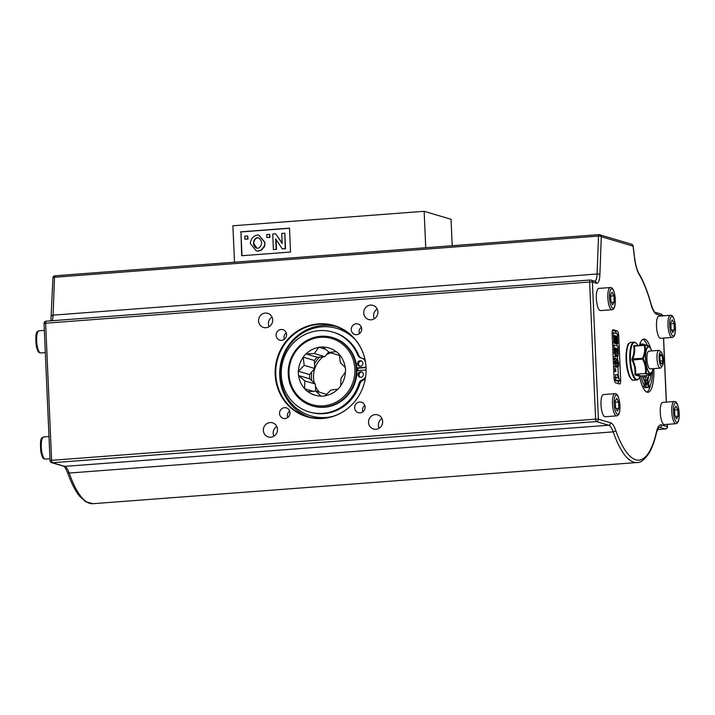 <?xml version="1.0" encoding="UTF-8"?>
<svg xmlns="http://www.w3.org/2000/svg" width="715" height="715" viewBox="0 0 715 715"><rect width="100%" height="100%" fill="white"/><g stroke="black" fill="none" stroke-linecap="round" stroke-linejoin="round"><path stroke-width="1.07" d="M247.622 235.977L244.771 236.2L244.896 239.168L247.756 238.953L247.622 235.977L248.087 239.051L244.896 239.168M284.516 233.188L281.746 233.403L282.184 243.556L275.722 233.859L272.719 234.082L273.389 249.562L276.169 249.356L275.713 238.971L282.282 248.892L285.196 248.668L284.847 233.287L285.526 248.766L282.282 248.892M273.389 249.562L276.169 249.356M275.722 233.859L282.166 243.136M276.062 239.489L276.499 249.455M269.564 234.323L266.704 234.538L266.838 237.514L269.698 237.291L269.564 234.323L270.02 237.389L266.838 237.514M264.702 242.358L258.839 235.208L257.123 235.003C253.128 236.093 250.84 238.935 250.277 243.52L256.176 250.795L257.856 251.001L261.038 250.143L264.201 246.38L265.033 242.456L264.523 246.469L261.368 250.241L258.187 251.099L256.345 250.84M258.213 237.818L257.248 237.666C259.545 237.961 261.002 239.641 261.619 242.698C261.306 245.844 260.001 247.721 257.713 248.337C255.389 248.078 253.95 246.425 253.378 243.359C253.7 240.186 254.996 238.292 257.248 237.666L258.044 237.764M257.713 248.337L256.855 248.23M257.57 237.764C255.318 238.39 254.031 240.285 253.7 243.457L257.016 248.275M259.009 235.262L265.033 242.456M289.504 228.273L240.955 231.946L241.992 255.711M240.624 231.848L289.504 228.148L290.54 252.038L241.67 255.738L240.955 231.946M452.202 245.728L451.049 219.308L424.147 211.3L232.902 225.779L234.493 262.208M424.147 211.3L425.738 247.73M661.348 352.227L659.739 350.716A8.902 2.574 85.7 0 0 658.935 350.359A8.902 2.574 85.7 0 0 657.04 359.431A8.902 2.574 85.7 0 0 660.285 368.118A8.902 2.574 85.7 0 0 661.026 367.644L662.385 365.91A7.195 2.082 -94.3 0 1 659.167 359.27A7.195 2.082 -94.3 0 1 661.348 352.227A7.195 2.082 -94.3 0 1 663.368 361.54A7.195 2.082 -94.3 0 1 662.385 365.91M660.285 368.118L650.221 368.877A8.902 2.574 -94.3 0 1 646.914 357A8.902 2.574 -94.3 0 1 648.88 351.119L658.935 350.359M660.624 354.068L662.144 355.802L662.76 360.852L661.858 364.158L660.329 362.433L659.713 357.384L660.624 354.068M660.159 361.048L662.76 360.852M660.106 355.954L662.144 355.802M674.039 323.555L674.317 329.946L672.815 332.645L671.036 328.963L670.759 322.581L672.261 319.873L674.039 323.555L670.813 323.797M672.1 337.453L660.624 338.32A11.127 3.218 -94.3 0 1 656.576 327.47A11.127 3.218 -94.3 0 1 658.944 316.128L670.42 315.261A11.127 3.218 85.7 0 0 668.051 326.603A11.127 3.218 85.7 0 0 672.1 337.453C674.433 337.221 675.568 333.789 675.487 327.157C674.129 314.198 671.179 315.315 670.42 315.261M671.608 330.142L674.317 329.946M664.396 424.576A11.127 3.218 -94.3 0 1 660.347 413.726A11.127 3.218 -94.3 0 1 662.716 402.384L674.191 401.517A11.127 3.218 85.7 0 0 671.823 412.859A11.127 3.218 85.7 0 0 675.872 423.709L664.396 424.576M600.484 310.596A11.127 3.218 -94.3 0 1 596.435 299.737A11.127 3.218 -94.3 0 1 598.804 288.395L610.279 287.528A11.127 3.218 85.7 0 0 607.911 298.87A11.127 3.218 85.7 0 0 611.96 309.729L600.484 310.596M616.598 415.889L605.122 416.756A11.127 3.218 -94.3 0 1 601.074 405.906A11.127 3.218 -94.3 0 1 603.442 394.564L614.918 393.688A11.127 3.218 85.7 0 0 612.549 405.03A11.127 3.218 85.7 0 0 616.598 415.889C618.931 415.656 620.057 412.224 619.976 405.593C618.618 392.624 615.678 393.751 614.918 393.688M650.587 348.285A26.714 7.722 85.7 0 0 644.76 339.125A26.714 7.722 85.7 0 0 643.902 339.026A26.714 7.722 85.7 0 0 639.478 345.461M639.719 377.1A26.714 7.722 85.7 0 0 647.951 392.303A26.714 7.722 85.7 0 0 653.823 368.609M615.588 382.829L619.521 384A4.451 1.287 85.7 0 0 619.664 384.018A4.451 1.287 85.7 0 0 620.647 379.969L618.716 335.737A4.451 1.287 85.7 0 0 617.206 330.92L613.273 329.749A4.451 1.287 85.7 0 0 613.13 329.731A4.451 1.287 85.7 0 0 612.147 333.78L614.078 378.012A4.451 1.287 85.7 0 0 615.588 382.829M628.851 343.826A18.25 5.273 85.7 0 0 626.224 361.763A18.25 5.273 85.7 0 0 631.524 379.102M618.529 401.991L618.806 408.372L617.304 411.08L615.526 407.398L615.249 401.017L616.75 398.309L618.529 401.991L615.302 402.232M616.098 408.578L618.806 408.372M651.785 372.855L650.954 374.839C650.9 374.303 649.3 373.829 646.154 373.409C646.682 368.413 645.681 363.506 643.151 358.698C645.27 354.113 645.868 349.689 644.939 345.408C648.076 345.711 649.676 346.185 649.729 346.838M635.51 345.756L633.973 345.524A0.67 0.563 -82.9 0 0 634.428 345.846L644.394 345.086A0.67 0.67 0 0 1 644.519 345.086A0.67 0.554 -83.3 0 0 644.421 345.086L644.939 345.408A0.67 0.554 -83.3 0 0 644.519 345.086C648.433 345.658 650.15 346.185 649.667 346.677L650.632 348.366A13.514 3.906 85.7 0 0 645.484 358.823A13.514 3.906 85.7 0 0 648.237 371.541A13.514 3.906 85.7 0 0 652.375 371.335A13.514 3.906 85.7 0 0 653.063 368.663L651.794 372.864M633.973 345.524L633.669 346.078C634.536 350.252 633.964 354.506 631.953 358.832L632.015 360.137C634.411 364.721 635.376 369.432 634.902 374.267L635.26 375.018L639.871 376.385L640.443 375.992C640.309 375.42 638.745 374.946 635.751 374.589A0.67 0.563 -82.9 0 0 635.26 375.018M650.936 374.875L650.945 374.857A0.67 0.661 170 0 1 650.373 375.241C650.346 374.66 648.782 374.195 645.672 373.838A0.67 0.554 -83.3 0 0 646.154 373.409L635.572 374.213C636.01 369.298 635.027 364.489 632.623 359.797L632.596 359.136C634.598 354.685 635.188 350.35 634.339 346.123L633.669 346.078M631.953 358.832L642.508 358.385L642.535 359.046L643.151 358.698L642.508 358.385C644.635 353.925 645.216 349.59 644.26 345.372L634.339 346.123L644.376 345.095M634.902 374.267L645.484 373.462C646.047 368.538 645.064 363.738 642.535 359.046L632.015 360.137M639.871 376.385A0.67 0.661 160.5 0 1 640.452 375.992L650.409 375.241M650.945 374.857L650.954 374.839A0.67 0.67 0 0 1 650.391 375.241L640.434 375.992M618.216 378.101L615.374 377.252L615.481 379.808L619.431 380.979L618.18 374.848L617.501 374.642L618.216 378.101M614.355 380.264L617.304 381.14L619.431 380.979M614.283 379.897L615.481 379.808M614.051 377.359L615.374 377.252M616.089 378.262L615.374 374.803L617.501 374.642M617.787 343.656L617.358 333.816L613.425 332.645L613.863 342.735L614.525 342.932L614.203 335.523L615.266 335.836L615.561 342.503L616.232 342.7L615.937 336.032L616.813 336.291L617.125 343.459L617.787 343.656L614.998 343.62L617.125 343.459M614.221 335.916L615.266 335.836M612.558 343.084L614.525 342.932M612.549 342.834L613.863 342.735M612.138 332.734L613.425 332.645M615.955 336.363L616.813 336.291M614.998 343.62L614.963 342.798M614.525 342.834L616.232 342.7M614.516 342.583L615.561 342.503M613.702 356.624L617.367 356.365C618.073 356.499 618.332 354.872 618.135 351.494L617.903 346.185L613.962 345.014L614.328 352.781L615.588 356.481L616.437 354.256L617.474 356.383L617.599 359.064M615.803 348.205L615.508 353.728L614.748 347.892L615.803 348.205L614.766 348.285M617.358 348.67L617.143 353.728L616.455 348.402L617.358 348.67L616.464 348.732M616.679 352.567L617.519 352.495M612.648 345.113L613.962 345.014M617.474 359.002L616.741 360.646L615.642 358.135L614.793 359.288L614.65 362.219C614.811 364.954 615.284 366.5 616.062 366.867L616.929 364.9L617.823 366.974C618.448 367.099 618.734 365.866 618.663 363.292L617.474 359.002L616.357 359.073M615.642 358.135L613.524 358.295M613.935 367.027L616.187 366.884L613.595 366.804M615.937 367.117L617.948 366.992L618.323 375.724M615.606 360.682L616.518 362.693L615.981 364.364L615.249 362.344L615.713 360.646M617.376 361.406L618.064 363.14L617.662 364.57L617.447 361.388M615.865 371.451L615.749 368.904L614.998 368.681L615.106 371.228L615.865 371.451L613.801 371.612M613.676 368.779L614.998 368.681M613.792 371.326L615.106 371.228M618.529 381.05A4.451 1.287 -94.3 0 1 618.118 383.58M616.929 343.718L617.027 345.926M612.549 330.33L615.079 331.081A4.451 1.287 -94.3 0 1 616.285 333.494M646.664 345.39L643.375 344.13L643.42 345.157M646.396 376.778C645.323 376.608 644.85 378.235 644.957 381.658C645.145 385.081 645.788 387.03 646.887 387.512C647.978 387.682 648.469 386.055 648.353 382.641L647.263 377.538L646.396 376.778L644 376.912L643.098 378.083M644.76 387.673L647.164 387.548L644.76 387.673L643.607 386.27M645.529 381.828L646.521 379.093L647.781 382.498L646.798 385.215L645.529 381.828M645.672 383.204L645.511 381.265M642.865 339.366A26.714 7.722 -94.3 0 1 647.406 345.533M650.578 384.661A26.714 7.722 -94.3 0 1 646.861 392.124M643.089 345.184L643.035 343.978L640.908 344.138A22.263 6.435 85.7 0 0 639.836 345.434M642.052 385.314A22.263 6.435 85.7 0 0 642.749 386.341L644.876 386.18L644.671 381.479A17.812 5.148 -94.3 0 1 642.401 375.849M648.809 375.366A17.812 5.148 -94.3 0 1 648.005 379.629M643.035 343.978A22.263 6.435 85.7 0 0 641.963 345.274M640.917 375.956A22.263 6.435 85.7 0 0 644.876 386.18M647.459 387.45L648.809 387.351A22.263 6.435 85.7 0 0 652.554 370.808M650.99 374.767A17.812 5.148 -94.3 0 1 648.603 382.65L648.809 387.351M360.101 360.726A2.78 2.646 106.6 0 1 362.764 364.239A2.78 2.646 106.6 0 1 357.589 363.202A2.78 2.646 106.6 0 1 360.101 360.726M361.495 361.021A2.78 2.646 -73.4 0 0 359.94 366.25M360.583 371.782A2.78 2.646 106.6 0 1 363.247 375.304A2.78 2.646 106.6 0 1 358.072 374.267A2.78 2.646 106.6 0 1 360.583 371.782M361.978 372.077A2.78 2.646 -73.4 0 0 360.423 377.306M365.678 376.367A5.568 5.3 106.6 0 1 362.344 379.772A5.568 5.3 -73.4 0 0 358.921 383.463A41.631 39.611 106.6 0 1 309.121 411.903A41.631 39.611 106.6 0 1 283.042 360.7A41.631 39.611 106.6 0 1 332.877 332.109A41.631 39.611 106.6 0 1 357.67 354.899A5.568 5.3 -73.4 0 0 361.397 358.045A5.568 5.3 106.6 0 1 365.445 362.317A45.295 43.097 106.6 0 1 365.892 365.329M365.294 378.807A5.568 5.3 106.6 0 1 363.327 380.067A5.568 5.3 -73.4 0 0 359.904 383.758A41.631 39.611 106.6 0 1 310.104 412.197L309.121 411.903M332.877 332.109L333.86 332.395A41.631 39.611 106.6 0 1 358.653 355.194A5.568 5.3 -73.4 0 0 361.495 358.072M361.808 358.152L362.791 358.447A5.568 5.3 106.6 0 1 365.07 359.86M366.035 367.206L356.83 367.903A35.616 33.891 -73.4 0 0 333.074 337.721L332.421 337.525A35.616 33.891 -73.4 0 0 292.748 354.828A35.616 33.891 -73.4 0 0 299.308 398.505A35.616 33.891 -73.4 0 0 312.098 405.798A35.616 33.891 -73.4 0 0 356.168 367.707A35.616 33.891 -73.4 0 0 332.421 337.525M366.053 367.573L356.856 368.27M312.098 405.798L312.75 405.995A35.616 33.891 -73.4 0 0 356.946 370.674L366.107 369.977M357.813 368.198A35.616 33.891 106.6 0 1 357.929 370.593M332.922 416.353A45.635 43.427 106.6 0 1 325.879 417.489A45.635 43.427 106.6 0 1 310.882 415.889A45.635 43.427 106.6 0 1 282.282 359.761A45.635 43.427 106.6 0 1 336.917 328.417A45.635 43.427 106.6 0 1 355.632 340.081M327.095 417.766A45.635 43.427 106.6 0 1 326.862 417.783A45.635 43.427 106.6 0 1 311.865 416.184L310.882 415.889M336.917 328.417L337.9 328.703A45.635 43.427 106.6 0 1 351.521 335.71M349.09 407.336A47.306 45.009 106.6 0 1 323.001 418.275A47.306 45.009 106.6 0 1 307.45 416.613A47.306 45.009 106.6 0 1 277.804 358.43A47.306 45.009 106.6 0 1 334.441 325.933A47.306 45.009 106.6 0 1 364.23 356.472M322.68 418.472A47.601 45.295 -73.4 0 0 349.018 407.398A47.601 45.295 -73.4 0 0 364.203 356.383A47.601 45.295 -73.4 0 0 311.195 325.066A47.601 45.295 -73.4 0 0 275.498 378.458A47.601 45.295 -73.4 0 0 322.68 418.472M336.399 326.567A47.306 45.009 -73.4 0 0 281.737 359.6A47.306 45.009 -73.4 0 0 309.434 417.149M265.319 313.072A7.4 7.043 106.6 0 1 272.379 322.429A7.4 7.043 106.6 0 1 258.624 319.668A7.4 7.043 106.6 0 1 265.319 313.072M281.111 329.481A5.47 5.211 106.6 0 1 286.34 336.407A5.47 5.211 106.6 0 1 276.16 334.37A5.47 5.211 106.6 0 1 281.111 329.481M377.886 311.928A7.4 7.043 106.6 0 1 368.708 319.551A7.4 7.043 106.6 0 1 364.069 310.453A7.4 7.043 106.6 0 1 377.886 311.928M375.92 429.286A7.4 7.043 106.6 0 1 368.851 419.928A7.4 7.043 106.6 0 1 382.614 422.681A7.4 7.043 106.6 0 1 375.92 429.286M263.352 430.43A7.4 7.043 106.6 0 1 272.522 422.797A7.4 7.043 106.6 0 1 277.161 431.896A7.4 7.043 106.6 0 1 263.352 430.43M361.701 328.837A5.47 5.211 106.6 0 1 354.917 334.477A5.47 5.211 106.6 0 1 351.485 327.747A5.47 5.211 106.6 0 1 361.701 328.837M360.128 412.868A5.47 5.211 106.6 0 1 354.899 405.941A5.47 5.211 106.6 0 1 365.079 407.979A5.47 5.211 106.6 0 1 360.128 412.868M279.538 413.511A5.47 5.211 106.6 0 1 286.322 407.872A5.47 5.211 106.6 0 1 289.754 414.602A5.47 5.211 106.6 0 1 279.538 413.511M289.655 411.062A5.47 5.211 -73.4 0 0 287.734 417.515M364.784 405.378A5.47 5.211 -73.4 0 0 362.871 411.822M361.37 327.184A5.47 5.211 -73.4 0 0 359.457 333.628M276.776 426.506A7.4 7.043 -73.4 0 0 273.89 436.204M381.962 418.543A7.4 7.043 -73.4 0 0 379.075 428.249M377.189 309.068A7.4 7.043 -73.4 0 0 374.294 318.774M286.241 332.868A5.47 5.211 -73.4 0 0 284.32 339.312M272.004 317.031A7.4 7.043 -73.4 0 0 269.108 326.737M326.567 394.385L315.976 391.141L320.847 396.083A24.614 23.425 106.6 0 1 307.718 391.498L307.584 391.516A24.712 23.515 106.6 0 1 304.554 388.719L313.143 391.275M315.673 391.159L315.36 384.044L309.738 378.807A24.712 23.515 106.6 0 1 309.55 374.553L314.68 368.466L314.385 360.485A24.712 23.515 106.6 0 1 317.147 357.25L324.78 356.651L328.784 351.968M340.68 385.841L341.037 378.199L345.425 372.023A24.614 23.425 106.6 0 1 340.68 385.841L340.68 385.984A24.712 23.515 106.6 0 1 337.918 389.219L337.784 389.228A24.614 23.425 106.6 0 1 325.137 395.761L325.039 395.869A24.712 23.515 106.6 0 1 320.955 396.181L320.847 396.083M345.229 367.564L340.358 362.621L339.312 354.551A24.614 23.425 106.6 0 1 345.229 367.564L345.336 367.662A24.712 23.515 106.6 0 1 345.524 371.916L345.425 372.023M325.137 395.761L330.938 390.006L337.784 389.228M307.718 391.498L315.976 391.141A25.597 24.364 -73.4 0 1 315.646 390.631M304.912 380.925L304.554 388.576A24.614 23.425 106.6 0 1 298.629 375.572L304.912 380.925L315.36 384.044M298.629 375.572L309.738 378.807M298.521 375.473A24.712 23.515 106.6 0 1 298.334 371.219L309.55 374.553M314.332 353.541L306.074 353.907A24.614 23.425 106.6 0 1 318.72 347.374L314.332 353.541L324.78 356.651M323.01 347.052A24.614 23.425 106.6 0 1 336.139 351.628L329.293 352.406L322.912 346.954A24.712 23.515 106.6 0 0 318.819 347.267L325.683 349.304M298.432 371.103A24.614 23.425 106.6 0 1 303.187 357.286L304.233 365.356L298.334 371.219M299.701 397.567A34.508 32.836 106.6 0 1 311.963 339.098A34.508 32.836 106.6 0 1 354.131 378.029A34.508 32.836 106.6 0 1 299.701 397.567M303.187 357.286L303.178 357.143A24.712 23.515 106.6 0 1 305.94 353.916L306.074 353.907M336.139 351.628L336.282 351.619A24.712 23.515 106.6 0 1 339.303 354.408L339.312 354.551M303.178 357.143L314.385 360.485M314.68 368.466L304.233 365.356M305.94 353.916L317.147 357.25M339.437 355.427L329.293 352.406M356.946 370.674A35.616 33.891 -73.4 0 0 356.83 367.903M676.587 418.901L674.799 415.218L674.522 408.837L676.024 406.129L677.802 409.811L678.079 416.193L676.587 418.901M675.371 416.398L678.079 416.193M674.576 410.053L677.802 409.811M612.675 304.921L610.896 301.238L610.619 294.857L612.111 292.149L613.899 295.831L614.176 302.213L612.675 304.921M611.468 302.418L614.176 302.213M610.664 296.073L613.899 295.831M51.641 316.075A2.225 0.778 2.1 0 1 51.543 315.833A2.225 0.778 2.1 0 1 53.107 315.154L54.501 277.25A2.225 0.643 -94.3 0 1 54.984 275.793A2.225 0.643 -94.3 0 1 55.055 275.802L598.92 234.645M675.425 327.121A9.796 2.833 -94.3 0 1 671.465 334.262A9.796 2.833 -94.3 0 1 670.724 317.406A9.796 2.833 -94.3 0 1 675.425 327.121M662.045 315.896L656.79 314.323A24.489 7.079 -94.3 0 1 650.927 304.143A99.063 28.636 85.7 0 0 639.228 274.632A24.489 7.079 -94.3 0 1 634.437 257.418L633.088 246.148L601.288 236.683L599.894 274.587A13.353 3.861 -94.3 0 1 596.525 283.292L592.404 282.068L598.392 419.187L610.673 422.842A24.489 7.079 -94.3 0 1 615.651 430.162A99.063 28.636 85.7 0 0 656.495 431.824A24.489 7.079 -94.3 0 1 661.616 424.907L667.363 426.623L667.265 424.361M666.3 402.107L663.502 338.106M619.914 405.557A9.796 2.833 -94.3 0 1 615.955 412.689A9.796 2.833 -94.3 0 1 615.222 395.833A9.796 2.833 -94.3 0 1 619.914 405.557M43.713 436.919C42.516 438.313 39.459 435.078 40.844 451.826C42.927 460.246 43.955 458.44 45.394 459.119A11.127 3.218 -94.3 0 1 41.345 448.26A11.127 3.218 -94.3 0 1 43.713 436.919L48.986 436.516M632.945 380.121A18.921 5.47 -94.3 0 1 626.599 360.7A18.921 5.47 -94.3 0 1 630.702 342.449L628.807 343.549C627.672 343.423 626.742 347.74 626.018 356.499C626.072 365.034 627.323 371.872 629.772 377.019C631.649 379.674 632.641 380.702 632.73 380.094L633.553 380.192A18.921 5.47 -94.3 0 1 632.945 380.121M640.113 376.108L639.916 376.617A18.59 5.371 -94.3 0 1 636.725 379.504A18.59 5.371 -94.3 0 1 630.398 355.409A18.59 5.371 -94.3 0 1 637.53 345.023C636.019 342.816 634.822 341.877 633.946 342.208A18.921 5.47 85.7 0 0 629.844 360.449A18.921 5.47 85.7 0 0 636.189 379.871A18.921 5.47 85.7 0 0 636.797 379.942L633.553 380.192M651.723 350.904A13.514 3.906 85.7 0 0 650.632 348.366L651.731 350.904M653.018 368.672A13.174 3.807 -94.3 0 1 648.889 372.086A13.174 3.807 -94.3 0 1 645.663 358.85A13.174 3.807 -94.3 0 1 647.424 347.597A13.174 3.807 -94.3 0 1 651.678 350.913M616.536 350.279L617.429 350.207M614.855 350.457L615.892 350.377M612.844 349.635L614.158 349.537M612.987 352.879L614.328 352.781M617.143 363.211L618.064 363.14M615.284 362.782L616.518 362.693M613.273 359.404L614.793 359.288M613.399 362.308L614.65 362.219M645.663 382.659L647.781 382.498M617.206 330.92L615.079 331.081M618.716 335.737L617.447 335.836M620.647 379.969L619.396 380.067M599.894 274.587A2.225 0.778 -177.9 0 0 597.105 273.988L598.5 236.084A2.225 0.778 2.1 0 1 601.288 236.683A2.225 2.118 -73.4 0 0 599.063 234.627A2.225 0.643 -94.3 0 0 598.991 234.618L54.984 275.793A2.225 2.225 0 0 0 52.928 277.929L50.899 320.812M656.495 431.824A2.225 1.555 -167.3 0 1 656.54 432.477C654.591 441.128 652.098 448.028 649.059 453.185C644.304 459.933 640.291 463.043 637.002 462.525A101.289 29.279 -94.3 0 1 613.175 431.869A22.263 6.435 85.7 0 0 608.653 425.219L596.364 421.564A2.225 2.118 -73.4 0 0 598.392 419.187L595.613 419.151L589.625 282.032L592.404 282.068A2.225 2.118 -73.4 0 0 590.921 280.092L595.032 281.317A2.225 2.118 106.6 0 1 596.525 283.292M50.139 460.675L51.605 460.317L45.626 323.198L589.625 282.032A2.225 0.643 -94.3 0 1 590.116 280.003L590.921 280.092A2.225 2.118 -73.4 0 0 590.188 280.012A2.225 0.643 -94.3 0 0 590.116 280.003L46.109 321.169A2.225 0.643 -94.3 0 1 46.18 321.178L590.045 280.021M594.817 281.254A11.127 3.218 85.7 0 0 597.105 273.988L53.107 315.154A11.127 3.218 85.7 0 1 52.195 320.713M667.363 426.757L667.363 426.623A2.225 2.118 106.6 0 1 665.334 428.991L659.587 427.284A2.225 2.118 -73.4 0 0 661.616 424.907M658.694 427.356L659.587 427.284A22.263 6.435 85.7 0 0 658.899 427.204L658.873 427.204M610.673 422.842A2.225 2.118 -73.4 0 1 608.653 425.219L64.645 466.386L52.365 462.73A2.225 2.118 106.6 0 1 51.632 462.65L63.912 466.305A2.225 2.118 106.6 0 0 64.645 466.386A22.263 6.435 85.7 0 1 69.167 473.044A2.225 1.448 160.6 0 1 67.424 472.231C71.142 482.822 75.263 490.883 79.794 496.407L85.648 501.716L93.004 503.7A101.289 29.279 -94.3 0 1 69.167 473.044L613.175 431.869A2.225 1.448 -19.4 0 0 615.651 430.162M665.495 428.973A2.225 0.643 -94.3 0 1 665.406 429A2.225 0.643 -94.3 0 1 665.334 428.991L657.398 429.599M656.79 314.323A2.225 2.118 -73.4 0 0 655.298 312.357L661.044 314.064A2.225 2.118 106.6 0 1 662.519 315.86M650.927 304.143A2.225 1.198 -15.4 0 0 650.945 303.714C654.538 314.511 655.423 311.731 655.298 312.357M639.228 274.632A2.225 1.85 -31 0 0 639.004 273.648C643.509 281.192 647.486 291.219 650.945 303.714M52.928 277.929A2.225 0.778 -177.9 0 1 54.501 277.25L598.5 236.084A2.225 0.643 -94.3 0 1 598.991 234.618L631.595 244.173A2.225 2.118 106.6 0 1 633.088 246.148L633.07 245.96M596.364 421.564A2.225 0.643 -94.3 0 1 595.613 419.151L51.605 460.317A2.225 0.643 -94.3 0 0 52.365 462.73L596.364 421.564M44.053 323.493A2.225 2.225 0 0 1 46.109 321.169A2.225 0.643 -94.3 0 0 45.626 323.198L44.053 323.493L50.041 460.612A2.225 2.225 0 0 0 51.632 462.65M363.327 380.067L362.344 379.772M359.904 383.758L358.921 383.463M358.653 355.194L357.67 354.899M330.884 352.879A23.935 22.773 -73.4 0 0 326.496 354.649M323.171 356.776A23.935 22.773 -73.4 0 0 314.412 383.169M315.449 386.091A23.935 22.773 -73.4 0 0 319.212 392.106M319.712 357.035A25.597 24.364 -73.4 0 0 314.484 363.953M311.803 371.827A25.597 24.364 -73.4 0 0 311.767 380.72M45.322 352.611L40.755 352.951A11.127 3.218 -94.3 0 1 36.706 342.101A11.127 3.218 -94.3 0 1 39.075 330.759L44.357 330.357M679.187 413.377A9.796 2.833 -94.3 0 1 675.228 420.518A9.796 2.833 -94.3 0 1 674.495 403.662A9.796 2.833 -94.3 0 1 679.187 413.377M615.284 299.397A9.796 2.833 -94.3 0 1 611.316 306.529A9.796 2.833 -94.3 0 1 610.583 289.673A9.796 2.833 -94.3 0 1 615.284 299.397M45.394 459.119L49.961 458.771M633.946 342.208L630.702 342.449M639.916 376.617C638.763 379.03 637.717 380.139 636.797 379.942M637.843 345.586L637.53 345.023M617.474 356.383L615.347 356.544M615.713 356.49L613.586 356.651M617.948 366.992L615.821 367.153M656.54 432.477L658.908 427.195M657.389 429.608L665.406 429C667.336 427.999 668.016 427.23 667.461 426.685L667.363 424.353M666.389 402.107L663.6 338.097M631.595 244.173L633.168 246.04L634.527 257.311C635.492 264.738 636.994 270.181 639.004 273.648M661.044 314.064C662.456 315.056 662.993 315.726 662.635 316.102M63.912 466.305C63.76 465.072 64.931 467.047 67.424 472.231M637.002 462.525L93.004 503.7M40.755 352.951C39.316 352.281 38.297 354.086 36.206 345.667C34.821 328.909 37.877 332.153 39.075 330.759M675.872 423.709C678.204 423.477 679.33 420.045 679.25 413.413C677.892 400.454 674.951 401.571 674.191 401.517M611.96 309.729C614.292 309.497 615.418 306.065 615.338 299.433C613.979 286.465 611.039 287.591 610.279 287.528"/></g></svg>
